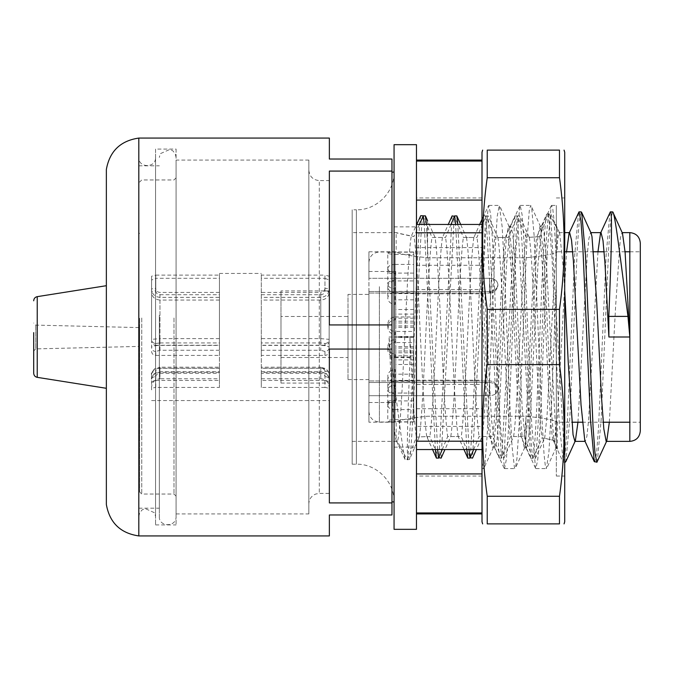 <?xml version="1.0" encoding="UTF-8"?>
<svg xmlns="http://www.w3.org/2000/svg" width="674" height="674" viewBox="0 0 674 674"><rect width="100%" height="100%" fill="white"/><g stroke="black" fill="none" stroke-linecap="round" stroke-linejoin="round"><path stroke-width="0.51" stroke-dasharray="3.37 2.53" d="M391.965 337L391.965 501.894L391.965 337M394.063 172.106L394.063 501.894L394.063 172.106C394.576 192.242 376.505 210.313 356.369 209.799L356.369 464.201L356.369 209.799L352.182 209.799L352.182 464.201L352.182 209.799M329.359 138.077L329.359 159.022L391.965 159.022L391.965 514.978L329.359 514.978L329.359 535.923M391.965 349.056L329.359 349.056L329.359 502.922L391.965 502.922M138.81 535.923L138.81 138.077L138.81 535.923M391.965 171.078L329.359 171.078L329.359 324.944L391.965 324.944M329.359 349.056L329.359 502.922L329.359 349.056M329.359 171.078L329.359 324.944L329.359 171.078M473.637 449.55L479.113 436.541L489.585 436.541A13614.455 13614.455 -114.1 0 0 499.223 458.101L501.397 458.101L510.521 436.533L520.994 436.541L525.973 447.696L525.973 416.22L427.56 416.22C408.486 418.276 398.014 420.281 396.152 422.219C398.014 420.281 408.486 418.276 427.56 416.22C408.486 418.276 398.014 420.281 396.152 422.219C398.014 420.281 408.486 418.276 427.56 416.22L525.973 416.22C545.055 418.276 555.519 420.281 557.381 422.219C555.519 420.281 545.055 418.276 525.973 416.22C545.055 418.276 555.519 420.281 557.381 422.219C555.519 420.281 545.055 418.276 525.973 416.22L525.973 441.15L524.043 436.533L513.58 436.541A13616.915 13616.915 -65.9 0 1 503.933 458.101L501.759 458.101L492.635 436.533L482.171 436.541A13616.552 13616.552 -65.9 0 1 476.358 449.55M442.228 449.55L447.704 436.541L458.177 436.541A13614.455 13614.455 65.9 0 0 463.982 449.55M452.111 215.899L438.942 458.101L429.818 436.533L419.295 436.887L409.48 459.449A31.83 3.892 -3.5 0 0 407.231 459.794L397.289 441.049L396.624 441.243L405.167 459.685A32.158 3.875 -5.7 0 1 407.711 459.154L416.397 437.156L426.768 436.55L427.56 438.327A13962.483 13962.483 -114.1 0 0 432.573 449.55M423.061 216.202A207.423 12.873 -112.9 0 0 427.56 226.894L427.56 257.78L525.973 257.78C545.055 255.724 555.519 253.719 557.381 251.781C555.519 253.719 545.055 255.724 525.973 257.78C545.055 255.724 555.519 253.719 557.381 251.781C555.519 253.719 545.055 255.724 525.973 257.78L427.56 257.78C408.486 255.724 398.014 253.719 396.152 251.781C398.014 253.719 408.486 255.724 427.56 257.78C408.486 255.724 398.014 253.719 396.152 251.781C398.014 253.719 408.486 255.724 427.56 257.78L427.56 220.684A12804.711 12804.711 0 0 1 435.059 237.459C439.271 261.857 443.492 412.143 447.704 436.533M450.999 224.45L445.531 237.459L435.059 237.459M548.956 213.683L557.347 228.621L550.565 213.388A31.889 2.233 173.7 0 1 548.484 213.827L539.596 236.532L529.275 237.4A185.721 12.663 -114.1 0 1 525.973 230.045L519.637 215.899L517.464 215.899L508.339 237.467L497.875 237.459A13615.979 13615.979 -114.1 0 0 488.229 215.899L486.055 215.899L476.931 237.467L466.467 237.459A13615.979 13615.979 -114.1 0 0 460.654 224.45M525.973 447.696A188.762 9.891 65.9 0 1 530.649 458.194A30.608 7.296 0.1 0 1 532.839 458.295L542.157 437.847L553.169 440.189L557.381 449.027L554.55 440.569L557.55 415.1L566.556 251.781M554.55 440.56L544.676 438.285L535.291 458.463A30.793 6.942 0.3 0 0 533.134 458.312L525.973 441.141M419.422 224.45L413.962 236.532C391.518 231.789 390.625 231.662 411.292 236.136C406.624 259.001 401.957 438.445 397.289 441.049L396.371 440.813L398.064 444.545M352.182 232.623L352.182 441.377L352.182 232.623L396.152 232.623L411.292 236.136L416.726 224.45M482.003 219.277A13614.455 13614.455 0 0 1 483.519 215.899L470.351 458.101L461.227 436.533L450.763 436.541A13615.979 13615.979 114.1 0 1 444.95 449.55M483.519 215.899L485.693 215.899L494.817 237.467L505.289 237.459A13614.455 13614.455 114.1 0 1 514.928 215.899L517.101 215.899L526.226 237.459L536.79 236.869M524.043 436.533C528.298 411.915 532.544 259.625 536.79 236.894L546.656 214.147A31.914 2.898 174.9 0 0 548.922 213.742M441.125 458.101L454.284 215.899L463.409 237.467L473.881 237.459A13614.455 13614.455 0 0 1 479.686 224.45M427.56 226.894A2233.872 2233.872 0 0 1 432 237.459L442.473 237.459A13614.455 13614.455 -65.9 0 1 448.277 224.45M544.676 438.285L547.035 415.782L554.129 281.125L556.497 247.248L558.864 232.656L559.656 233.044L563.59 270.931L564.711 290.536M577.955 422.219L587.248 254.713L588.908 238.436L590.567 232.673L591.132 233.246M609.347 422.219L615.64 305.903L620.366 237.855L621.984 232.715L622.49 233.314M597.964 251.781L588.495 421.25L586.911 436.221L585.335 441.369L584.805 440.788M505.289 237.467C501.068 261.849 496.856 412.151 492.635 436.533M482.171 436.533C486.384 412.143 490.605 261.857 494.817 237.467M473.881 237.467C469.66 261.857 465.448 412.143 461.227 436.533M450.763 436.533C454.975 412.143 459.196 261.857 463.409 237.467M513.58 436.533C517.792 412.151 522.013 261.849 526.226 237.467M529.275 237.408C533.564 262.186 537.86 417.282 542.157 437.847M553.169 440.189C548.644 430.113 544.12 259.835 539.596 236.532M497.875 237.467C502.088 261.849 506.309 412.151 510.521 436.533M520.994 436.533C516.773 412.151 512.56 261.849 508.339 237.467M396.624 441.243C394.096 439.549 391.56 390.903 389.033 337L390.903 357.599C397.213 405.36 402.504 450.013 405.167 459.651M407.711 459.154C406.666 448.859 408.115 404.476 410.053 357.608L409.969 337C412.117 382.225 414.257 425.05 416.397 437.156M426.768 436.541C422.497 411.78 418.234 258.311 413.962 236.532M466.467 237.467C470.679 261.857 474.9 412.143 479.113 436.533M489.585 436.533C485.364 412.151 481.152 261.849 476.931 237.467M442.473 237.467C438.252 261.857 434.039 412.143 429.818 436.533M419.295 436.87C423.533 413.423 427.763 262.001 432 237.467M458.177 436.533C453.956 412.143 449.743 261.857 445.522 237.467M514.928 215.899L501.759 458.101M546.656 214.147C542.149 231.452 537.641 433.753 533.134 458.312M609.987 212.369L606.17 254.502L598.529 427.383L596.625 453.096L594.712 462.103M578.57 212.369L574.754 254.612L567.12 427.4L565.216 453.105L563.304 462.12L559.277 423.558L552.082 258.808L548.484 213.827M530.649 458.194L517.464 215.899M420.736 215.705C416.229 240.028 411.73 442.489 407.231 459.786M435.421 449.55L424.224 224.45M499.223 458.101L486.055 215.899M466.829 449.55L455.632 224.45M485.693 215.899L472.525 458.101M517.101 215.899L503.933 458.101M612.514 212.007L610.61 221.485L608.706 247.948L601.107 420.281L597.307 461.808M581.19 211.956L579.278 221.013L577.374 246.549L569.732 419.565L565.916 461.479M564.711 460.612L550.565 213.405M613.079 212.622L612.59 212.007M548.922 213.616C544.373 228.907 539.832 434.351 535.291 458.463M532.839 458.295C528.441 434.494 524.043 240.475 519.637 215.899M501.397 458.101L488.229 215.899M422.893 215.806C418.419 240.61 413.946 440.198 409.48 459.449M437.603 449.55L426.398 224.45M469.011 449.55L457.806 224.45M489.543 382.495C494.598 382.95 497.395 385.233 497.918 389.345C497.395 393.287 494.598 395.402 489.543 395.697L368.931 395.697L368.931 380.97L368.931 382.495L489.543 382.495L489.543 380.97L489.543 395.697C494.598 395.402 497.395 393.287 497.918 389.345C497.395 385.233 494.598 382.95 489.543 382.495L368.931 382.495L368.931 380.97L368.931 395.697L489.543 395.697L489.543 382.495M489.543 278.303C494.598 278.598 497.395 280.713 497.918 284.655C497.395 288.767 494.598 291.05 489.543 291.505C494.598 291.05 497.395 288.767 497.918 284.655C497.395 280.713 494.598 278.598 489.543 278.303L489.543 293.03L489.543 278.303L368.931 278.303L489.543 278.303M368.931 291.505L368.931 278.303L368.931 293.03L368.931 291.505L489.543 291.505L368.931 291.505L368.931 382.495L368.931 291.505M368.931 278.303L368.931 251.781L368.931 278.303M368.931 395.697L368.931 422.219L368.931 395.697M368.931 294.386L368.931 379.614L368.931 294.386L347.995 294.386L347.995 379.614L347.995 294.386M329.148 180.59L329.148 493.41L329.148 180.59L319.308 180.59L319.308 493.41L319.308 180.59C312.947 179.966 309.459 176.478 308.835 170.118L308.835 503.882L308.835 170.118M308.835 160.067L308.835 513.933L308.835 160.067L176.083 160.067L176.083 513.933L176.083 160.067M640.3 243.087L640.3 430.913M640.3 251.781L640.3 422.219L640.3 251.781L629.828 251.781L629.828 422.219L640.3 422.219M368.931 251.781L396.152 251.781L396.152 232.623M557.381 228.545L557.381 251.781L564.711 251.781M572.706 251.781L593.642 251.781M604.115 251.781L625.059 251.781M347.995 316.477L347.995 357.523L347.995 316.477L280.991 316.477L280.991 357.523L280.991 316.477M280.991 290.932L280.991 383.068L280.991 290.932L329.148 290.932L329.148 383.068L329.148 290.932M176.083 149.072L176.083 524.928L176.083 149.072L155.568 149.072L155.568 524.928L155.568 149.072M155.568 157.446L155.568 516.554L155.568 157.446C156.082 168.256 138.296 168.256 138.81 157.446L138.81 516.554L138.81 157.446M139.653 318.246L139.653 491.944L139.653 318.246M139.653 324.455L139.653 440.644L139.653 324.455M176.083 317.74L176.083 496.14L176.083 317.74M176.083 315.272L176.083 516.554L176.083 315.272M139.021 346.419L139.021 327.581L139.021 346.419L35.747 348.888L35.747 325.112L35.747 348.888L33.7 350.977L33.7 335.307M33.7 373.211L33.7 332.619M106.357 330.791L106.357 388.3L106.357 330.791M139.021 324.455L139.021 440.644L139.021 324.455M106.357 504.514L106.357 169.486M138.81 316.283L138.81 508.179L138.81 316.283M159.334 316.283L159.334 508.179L159.334 316.283M159.334 315.272L159.334 516.554L159.334 315.272M261.31 294.723L320.773 294.723C323.309 294.487 324.708 293.198 324.961 290.839L324.961 278.303L261.31 278.303L261.31 355.417L324.961 355.417L324.961 351.483A4.187 4.01 180 0 0 329.148 347.472L329.148 351.373C328.904 353.833 327.505 355.19 324.961 355.417M324.961 290.839A4.187 1.601 180 0 1 329.148 292.449C328.651 297.049 325.862 299.576 320.773 300.04L261.31 300.04M324.961 278.303L329.148 280.039L329.148 347.472C328.651 346.217 325.862 345.526 320.773 345.417L261.31 345.417M329.148 280.039L329.148 351.373M261.31 278.303L261.31 273.45L261.31 275.118L324.961 275.118L324.961 288.337A4.187 0.952 -0 0 1 329.148 289.289L329.148 276.205L324.961 275.118M219.429 292.432L159.965 292.432C157.421 292.187 156.031 290.823 155.77 288.337L155.77 275.118L151.583 276.205L151.583 289.289C152.08 294.184 154.877 296.872 159.965 297.36L219.429 297.36L219.429 273.45L219.429 278.303L155.77 278.303L155.77 290.839A4.187 1.601 -0 0 0 151.583 292.449L151.583 280.039L155.77 278.303M155.77 275.118L219.429 275.118M151.583 280.039L151.583 347.472C152.08 346.217 154.877 345.526 159.965 345.417L219.429 345.417L219.429 387.44L155.77 387.44L155.77 376.665A4.187 2.544 180 0 0 151.583 379.209L151.583 389.875C151.835 388.426 153.234 387.617 155.77 387.44M219.429 350.261L159.965 350.261L155.77 351.483L155.77 355.417C153.234 355.19 151.835 353.833 151.583 351.373M155.77 355.417L219.429 355.417M151.583 389.875L151.583 374.238C152.08 370.599 154.877 368.602 159.965 368.231L219.429 368.231L219.429 367.17L159.965 367.17L159.965 378.771L219.429 378.771L219.429 368.231M219.429 367.17L219.429 368.307L159.965 368.307C157.421 368.476 156.031 369.436 155.77 371.18L155.77 380.465C153.234 380.667 151.835 381.653 151.583 383.422M155.77 380.465L219.429 380.465L219.429 345.257L155.77 345.257L155.77 343.496A4.187 4.154 180 0 1 151.583 339.342L151.583 341.086C151.835 343.622 153.234 345.012 155.77 345.257M151.583 341.086L151.583 276.205M324.961 343.496A4.187 4.154 -0 0 0 329.148 339.342L320.773 338.634L261.31 338.634L261.31 342.948L320.773 342.948L324.961 343.496L324.961 345.257C327.505 345.012 328.904 343.622 329.148 341.086L329.148 276.205M324.961 345.257L261.31 345.257L261.31 380.465L324.961 380.465L324.961 371.18A4.187 3.058 180 0 1 329.148 374.238L329.148 383.422C328.904 381.653 327.505 380.667 324.961 380.465M324.961 376.665A4.187 2.544 -0 0 1 329.148 379.209C328.651 375.047 325.862 372.756 320.773 372.334L261.31 372.334L261.31 373.329L320.773 373.329C323.309 373.531 324.708 374.643 324.961 376.665L324.961 387.44C327.505 387.617 328.904 388.426 329.148 389.875L329.148 383.422M324.961 387.44L261.31 387.44L261.31 355.417M329.148 389.875L329.148 374.238C329.974 374.104 328.937 372.259 326.031 368.703L320.773 367.17L320.773 368.231C325.862 368.602 328.651 370.599 329.148 374.238M261.31 372.334L261.31 380.465M329.148 341.086L329.148 289.289C328.651 294.184 325.862 296.872 320.773 297.36L261.31 297.36L261.31 275.118M261.31 338.634L261.31 297.36M155.77 290.839C156.031 293.198 157.421 294.487 159.965 294.723L159.965 300.04C154.877 299.576 152.08 297.049 151.583 292.449L151.583 347.472A4.187 4.01 -0 0 0 155.77 351.483M219.429 345.417L219.429 278.303M155.77 376.665C156.031 374.643 157.421 373.531 159.965 373.329L159.965 372.334C154.877 372.756 152.08 375.047 151.583 379.209L151.583 374.238A4.187 3.058 -0 0 1 155.77 371.18M219.429 378.771L219.429 387.44M155.77 343.496L159.965 342.948L159.965 338.634L151.583 339.342L151.583 289.289A4.187 0.952 180 0 1 155.77 288.337M219.429 297.36L219.429 345.257M219.429 368.307L219.429 380.465M261.31 373.329L261.31 387.44M261.31 342.948L261.31 345.257M394.063 232.623L394.063 447.14L394.063 232.623M416.465 232.623L416.465 447.14L416.465 232.623M394.063 529.326L394.063 144.674M416.465 529.326L416.465 144.674M416.465 384.492L416.465 513.933L416.465 384.492L482.003 384.492L482.003 380.195L482.003 513.933L482.003 384.492M482.003 289.508L482.003 160.067L482.003 293.805L482.003 289.508L416.465 289.508L416.465 160.067L416.465 289.508M482.003 247.585L482.003 449.55L482.003 224.45L482.003 247.585L416.465 247.585L416.465 426.415L482.003 426.415M416.465 426.415L416.465 247.585M482.003 521.786L482.003 152.214M556.336 447.165L556.336 205.402L556.336 447.873L556.336 447.165L555.772 447.881L553.868 439.954L551.972 417.332L544.365 264.714L540.565 226.683L540.068 226.135L538.164 234.047L536.26 256.684L528.66 409.379L524.852 447.325L524.364 447.873L522.46 439.945L520.555 417.316L512.956 264.646L509.156 226.666L508.659 226.127L506.755 234.038L504.86 256.676L497.252 409.312L493.452 447.309L492.955 447.865L491.582 443.745L490.217 431.646L487.479 387.744L482.003 272.582L482.003 468.599L482.003 219.926L488.389 205.865L485.196 238.267L482.003 309.636M482.003 272.582L482.003 240.525L491.481 419.565L495.129 447.873L492.955 447.873M482.003 462.162L483.57 468.59L484.935 463.771L487.395 431.983L494.783 255.126L497.244 216.127L499.274 205.393L502.164 226.793L504.632 273.905L509.552 398.376L512.013 446.137L514.481 467.95L514.978 468.607L515.399 468.135L516.941 458.632L519.401 420.391L526.79 243.373L529.25 210.768L530.682 205.41L531.71 208.165L534.179 236.195L541.559 411.873L544.028 454.158L545.207 464.925L546.387 468.615L548.948 451.732L551.408 407.602L556.336 283.476M556.336 267.485L556.336 476.038L556.336 267.485M556.336 442.152L545.763 252.548L544.002 232.934L542.241 226.127L541.744 226.675L537.945 264.697L530.337 417.324L528.441 439.945L526.537 447.881L526.049 447.334L522.24 409.404L514.641 256.693L512.737 234.055L510.833 226.135L510.336 226.691L506.536 264.697L498.929 417.332L497.033 439.962L495.129 447.873M556.336 259.642L553.977 219.741L552.798 209.041L551.627 205.402L551.197 205.865L547.381 250.029L539.739 431.992L537.827 459.104L535.923 468.607L535.51 468.152L531.685 424.098L524.035 242.033L522.123 214.905L520.218 205.41L519.797 205.873L515.972 250.012L508.331 431.992L506.418 459.112L504.514 468.607L500.268 424.039L492.627 242.025L490.714 214.905L488.81 205.402L488.389 205.865M487.235 177.734L487.235 150.117L559.479 150.117L559.479 177.734L487.235 177.734C481.084 221.62 481.084 265.505 487.235 309.383L559.479 309.383C565.629 265.505 565.629 221.62 559.479 177.734M559.479 496.266C565.629 452.38 565.629 408.495 559.479 364.617L487.235 364.617C481.084 408.495 481.084 452.38 487.235 496.266L559.479 496.266L559.479 523.883L487.235 523.883L487.235 496.266M564.711 152.214L564.711 521.786M559.479 364.617L559.479 309.383M487.235 309.383L487.235 364.617M564.711 216.59L564.711 476.038L564.711 216.59M387.777 268.488C388.216 271.209 390.659 272.734 395.107 273.08L395.107 288.851C390.659 288.48 388.216 286.922 387.777 284.184C388.216 281.656 390.659 280.325 395.107 280.173L395.107 264.402C390.659 264.579 388.216 265.935 387.777 268.488L387.777 284.184M387.777 324.152C388.216 328.567 390.659 330.993 395.107 331.44L395.107 334.405C390.659 333.95 388.216 331.515 387.777 327.092C388.216 322.72 390.659 320.327 395.107 319.914L395.107 316.957C390.659 317.37 388.216 319.771 387.777 324.152L387.777 327.092M387.777 387.331C388.216 390.853 390.659 392.757 395.107 393.052L395.107 381.467C390.659 381.198 388.216 379.31 387.777 375.797C388.216 372.132 390.659 370.085 395.107 369.655L395.107 381.24C390.659 381.653 388.216 383.683 387.777 387.331L387.777 375.797M387.777 401.788C388.216 400.979 390.659 400.474 395.107 400.272L395.107 419.616C390.659 419.784 388.216 420.256 387.777 421.039C388.216 421.604 390.659 421.865 395.107 421.831L395.107 402.488C390.659 402.555 388.216 402.327 387.777 401.788L387.777 421.039M387.777 405.512C388.216 402.791 390.659 401.266 395.107 400.92L395.107 385.149C390.659 385.52 388.216 387.078 387.777 389.816C388.216 392.344 390.659 393.675 395.107 393.827L395.107 409.598C390.659 409.421 388.216 408.065 387.777 405.512L387.777 389.816M387.777 346.908C388.216 351.28 390.659 353.673 395.107 354.086L395.107 357.043C390.659 356.63 388.216 354.229 387.777 349.848C388.216 345.433 390.659 343.007 395.107 342.561L395.107 339.595C390.659 340.05 388.216 342.485 387.777 346.908L387.777 349.848M387.777 286.669C388.216 283.147 390.659 281.243 395.107 280.948L395.107 292.533C390.659 292.802 388.216 294.69 387.777 298.203C388.216 301.868 390.659 303.915 395.107 304.345L395.107 292.76C390.659 292.348 388.216 290.317 387.777 286.669L387.777 298.203M387.777 252.961C388.216 252.396 390.659 252.135 395.107 252.169L395.107 271.512C390.659 271.445 388.216 271.673 387.777 272.212C388.216 273.021 390.659 273.526 395.107 273.728L395.107 254.384C390.659 254.216 388.216 253.744 387.777 252.961L387.777 272.212M395.107 264.402L413.743 264.402L413.743 321.212L413.743 273.08L395.107 273.08M395.107 288.851L395.731 288.851L395.731 321.212L395.731 280.173L395.107 280.173M395.107 409.598L413.743 409.598L413.743 352.788L413.743 400.92L395.107 400.92M395.107 385.149L395.731 385.149L395.731 352.788L395.731 393.827L395.107 393.827M395.107 316.957L413.743 316.957L413.743 337.531L413.743 331.44L395.107 331.44M395.107 334.405L395.731 334.405L395.731 319.914L395.107 319.914M395.107 357.043L413.743 357.043L413.743 336.469L413.743 342.561L395.107 342.561M395.107 339.595L395.731 339.595L395.731 354.086L395.107 354.086M395.107 254.384L413.743 254.384L413.743 299.829L413.743 252.169L395.107 252.169M395.107 271.512L395.731 271.512L395.731 299.829L395.731 273.728L395.107 273.728M395.107 419.616L413.743 419.616L413.743 374.171L413.743 421.831L395.107 421.831M395.107 402.488L395.731 402.488L395.731 374.171L395.731 400.272L395.107 400.272M395.107 292.76L413.743 292.76L413.743 327.345L413.743 280.948L395.107 280.948M395.107 292.533L395.731 292.533L395.731 327.345L395.731 304.345L395.107 304.345M395.107 381.24L413.743 381.24L413.743 346.655L413.743 393.052L395.107 393.052M395.107 381.467L395.731 381.467L395.731 346.655L395.731 369.655L395.107 369.655M368.931 298.203L368.931 402.538L368.931 298.203M395.731 339.595L395.731 304.345M395.731 385.149L395.731 354.086M395.731 402.488L395.731 393.827M395.731 381.467L395.731 400.272M395.731 334.405L395.731 369.655M395.731 288.851L395.731 319.914M395.731 271.512L395.731 280.173M395.731 292.533L395.731 273.728M413.743 342.561L413.743 292.76M413.743 400.92L413.743 357.043M413.743 421.831L413.743 409.598M413.743 393.052L413.743 419.616M413.743 331.44L413.743 381.24M413.743 273.08L413.743 316.957M413.743 252.169L413.743 264.402M413.743 280.948L413.743 254.384M368.931 292.87L368.931 411.544L368.931 292.87M427.56 438.327L427.56 436.541M525.973 236.852L525.973 230.045M389.033 337L409.969 337M612.514 211.906L610.332 211.906M410.053 357.608L390.903 357.608M141.742 317.993L141.742 494.042L141.742 317.993M173.993 317.993L173.993 494.042L173.993 317.993M37.23 296.653L37.23 377.347M320.773 294.723L320.773 350.261L261.31 350.261M324.961 351.483L320.773 350.261M320.773 373.329L320.773 378.771L320.773 368.231L261.31 368.231M324.961 371.18C324.708 369.436 323.309 368.476 320.773 368.307L320.773 367.17L261.31 367.17M320.773 368.307L261.31 368.307M320.773 342.948L320.773 292.432L261.31 292.432M324.961 288.337C324.708 290.823 323.309 292.187 320.773 292.432M219.429 300.04L159.965 300.04L159.965 350.261M159.965 294.723L219.429 294.723M219.429 372.334L159.965 372.334L159.965 378.771C154.919 379.226 152.13 382.015 151.583 387.146M159.965 373.329L219.429 373.329M159.965 368.307L159.965 367.17L154.666 368.729C151.793 372.259 150.765 374.087 151.583 374.238M219.429 338.634L159.965 338.634L159.965 292.432M159.965 342.948L219.429 342.948M416.465 408.739L482.003 408.739M416.465 265.261L482.003 265.261M413.743 318.221L395.731 318.221M413.743 309.543L395.731 309.543M413.743 355.779L395.731 355.779M413.743 364.457L395.731 364.457M413.743 337.447L395.731 337.447M413.743 322.956L395.731 322.956M413.743 336.553L395.731 336.553M413.743 351.044L395.731 351.044M413.743 291.387L395.731 291.387M413.743 293.603L395.731 293.603M413.743 382.613L395.731 382.613M413.743 380.397L395.731 380.397M413.743 314.109L395.731 314.109M413.743 325.921L395.731 325.921M413.743 359.891L395.731 359.891M413.743 348.079L395.731 348.079M379.403 286.669L379.403 422.008L379.403 286.669M557.381 449.027L557.381 422.219L571.788 422.219M352.182 441.377L396.152 441.377L396.152 422.219L368.931 422.219M559.159 232.623L564.711 232.623M555.435 445.278L562.874 461.639M555.679 224.29L559.656 233.044M564.711 462.111L563.304 462.111M497.918 389.345A8.374 8.374 0 0 0 489.543 380.97L368.931 380.97L489.543 380.97A8.374 8.374 0 0 1 497.918 389.345M489.543 293.03A8.374 8.374 0 0 0 497.918 284.655A8.374 8.374 0 0 1 489.543 293.03L368.931 293.03L489.543 293.03M329.148 493.41L319.308 493.41L315.761 494.034C311.388 495.862 309.08 499.148 308.835 503.882M352.182 464.201L356.369 464.201C376.505 463.687 394.576 481.75 394.063 501.894M582.26 422.219L603.205 422.219M347.995 379.614L368.931 379.614M280.991 357.523L347.995 357.523M280.991 383.068L329.148 383.068M176.083 513.933L308.835 513.933M155.568 524.928L176.083 524.928M138.81 516.554L139.653 512.897L142.029 509.957L144.944 508.482L154.691 512.838L155.568 516.554M176.083 177.86L173.993 179.958L141.742 179.958L139.653 182.056M176.083 496.14L173.993 494.042L141.742 494.042L139.653 491.944M139.021 327.581L35.747 325.112L33.7 323.023M139.021 440.644L139.653 440.644M139.021 233.356L139.653 233.356M138.81 508.179L159.334 508.179M138.81 165.821L159.334 165.821M176.083 157.446L175.248 153.798L172.873 150.85L169.949 149.384L160.201 153.731L159.334 157.446M159.334 516.554C158.584 527.043 176.369 527.666 176.083 516.554M151.583 400.55L329.148 400.55M219.429 273.45L261.31 273.45M261.31 371.686L320.773 371.686L326.216 373.48C328.92 377.103 329.898 379.015 329.148 379.209M261.31 378.771L320.773 378.771C325.812 379.226 328.609 382.015 329.148 387.146M151.583 379.209C150.959 378.965 151.802 377.17 154.119 373.817L159.965 371.686L219.429 371.686M394.063 447.14L416.465 447.14M394.063 226.86L416.465 226.86M482.003 476.038L416.465 476.038M482.003 197.962L416.465 197.962M416.465 380.195L482.003 380.195M556.261 447.342L546.799 468.152M540.565 226.683L531.112 205.873M524.852 447.325L515.399 468.135M509.156 226.666L499.695 205.848M493.452 447.309L483.991 468.127M542.241 226.127L540.068 226.127M510.833 226.127L508.659 226.127M556.336 447.873L555.772 447.873M526.537 447.873L524.364 447.873M551.197 205.865L541.744 226.675M535.51 468.152L526.049 447.334M519.797 205.873L510.336 226.691M504.093 468.152L494.64 447.342M482.003 468.599L483.57 468.599M504.514 468.599L514.978 468.599M535.923 468.599L546.387 468.599M488.81 205.402L499.274 205.402M520.218 205.402L530.682 205.402M551.627 205.402L556.336 205.402M416.465 293.805L482.003 293.805M556.336 476.038L564.711 476.038M556.336 197.962L564.711 197.962M413.743 321.212L395.731 321.212M413.743 352.788L395.731 352.788M413.743 337.531L395.731 337.531M413.743 336.469L395.731 336.469M413.743 299.829L395.731 299.829M413.743 374.171L395.731 374.171M413.743 327.345L395.731 327.345M413.743 346.655L395.731 346.655M368.931 402.538L395.731 402.538M368.931 271.462L395.731 271.462M368.931 411.544C369.554 417.905 373.042 421.393 379.403 422.008L413.743 422.008M368.931 262.456C369.554 256.095 373.042 252.607 379.403 251.992L413.743 251.992"/><path stroke-width="1.01" d="M394.063 172.106L391.965 172.106M391.965 324.944L391.965 159.022L329.359 159.022L329.359 138.077L138.81 138.077L138.81 535.923L329.359 535.923L329.359 514.978L391.965 514.978L391.965 324.944L329.359 324.944L329.359 171.078L391.965 171.078M391.965 502.922L329.359 502.922L329.359 349.056L391.965 349.056M463.982 449.55A13614.455 13614.455 65.9 0 0 467.815 458.101L469.989 458.101L473.637 449.55M432.573 449.55A13962.483 13962.483 -114.1 0 0 436.407 458.101L438.58 458.101L442.228 449.55M460.654 224.45A13615.979 13615.979 -114.1 0 0 456.829 215.899L454.647 215.899L450.999 224.45M427.56 220.684A188.501 10.489 -114.1 0 1 425.412 215.874L423.23 215.823L419.422 224.45M416.726 224.45L420.736 215.705L422.893 215.806A207.423 12.873 -112.9 0 0 423.061 216.202M444.95 449.55A13615.979 13615.979 114.1 0 1 441.125 458.101L438.766 457.68M476.358 449.55A13616.552 13616.552 -65.9 0 1 472.525 458.101L470.174 457.68M479.686 224.45A13614.455 13614.455 0 0 1 482.003 219.277M448.277 224.45A13614.455 13614.455 -65.9 0 1 452.111 215.899L454.47 216.32M564.711 290.536L568.325 364.078L573.052 434.738L574.871 441.276L575.385 440.678L577.955 422.219M606.769 440.956L596.894 462.271L594.99 453.063L593.086 427.518L585.479 255.252L581.67 212.436L591.132 233.246L591.983 236.616L596.709 301.927L601.444 396.388L603.811 428.824L606.17 441.495L606.769 440.956L609.347 422.219M613.079 212.622L622.49 233.314L625.101 252.236L629.828 337L627.957 316.392C620.535 259.962 614.646 209.665 612.514 212.007M610.408 211.889L610.332 211.906C612.649 209.454 611.166 259.97 608.816 316.401L608.892 337L604.966 263.197L603.003 240.567L601.039 232.614L600.517 233.196L597.964 251.781M596.642 462.111L594.274 461.614L584.805 440.788L581.013 404.703L573.422 261.259L571.527 240.037L569.631 232.623L569.1 233.196L566.556 251.781M610.332 211.906L600.517 233.196M594.274 461.614L590.458 419.397L582.825 246.6L580.921 220.878L579.008 211.889L569.1 233.196M436.407 458.101L435.421 449.55M424.224 224.45L423.23 215.823M467.815 458.101L466.829 449.55M455.632 224.45L454.647 215.899M581.67 212.436L581.19 211.956M575.385 440.678L565.916 461.488L565.486 461.985L564.711 460.612M438.58 458.101L437.603 449.55M426.398 224.45L425.412 215.874M469.989 458.101L469.011 449.55M457.806 224.45L456.829 215.899M625.059 251.781L629.828 251.781L629.828 232.623C636.189 233.238 639.677 236.734 640.3 243.087L640.3 430.913C639.677 437.274 636.189 440.762 629.828 441.377L629.828 422.219L603.205 422.219M564.711 251.781L572.706 251.781M593.642 251.781L604.115 251.781M33.7 335.307L33.7 350.977M33.7 332.619L33.7 373.211C33.885 375.469 35.065 376.85 37.23 377.347L37.23 296.653C35.065 297.15 33.885 298.531 33.7 300.789M106.357 169.486L106.357 504.514C109.643 522.771 120.461 533.244 138.81 535.923L138.81 138.077C120.461 140.756 109.643 151.229 106.357 169.486M394.063 154.742L394.063 529.326L416.465 529.326L416.465 144.674L394.063 144.674L394.063 154.742M482.003 473.915L416.465 473.915M416.465 200.085L482.003 200.085M482.651 150.117L482.003 152.214L482.003 521.786L482.651 523.883M559.479 177.734L559.479 150.117C565.629 150.117 565.629 150.117 559.479 150.117C565.629 150.117 565.629 150.117 559.479 150.117L487.235 150.117C481.084 150.117 481.084 150.117 487.235 150.117C481.084 150.117 481.084 150.117 487.235 150.117L487.235 177.734L559.479 177.734C565.629 221.62 565.629 265.505 559.479 309.383L487.235 309.383C481.084 265.505 481.084 221.62 487.235 177.734M559.479 364.617C565.629 408.495 565.629 452.38 559.479 496.266L487.235 496.266C481.084 452.38 481.084 408.495 487.235 364.617L559.479 364.617L559.479 309.383M559.479 496.266L559.479 523.883C565.629 523.883 565.629 523.883 559.479 523.883C565.629 523.883 565.629 523.883 559.479 523.883L487.235 523.883C481.084 523.883 481.084 523.883 487.235 523.883C481.084 523.883 481.084 523.883 487.235 523.883L487.235 496.266M564.062 523.883L564.711 521.786L564.711 152.214L564.062 150.117M487.235 364.617L487.235 309.383M622.178 232.623L629.828 232.623L629.828 441.377L606.271 441.377M629.828 337L608.892 337M608.816 316.392L627.957 316.392M416.465 441.2L482.003 441.2M416.465 512.939L482.003 512.939M416.465 232.8L482.003 232.8M416.465 161.061L482.003 161.061M394.063 501.894L391.965 501.894M574.871 441.377L585.074 441.377M564.711 232.623L569.631 232.623M590.845 232.623L601.039 232.623M581.19 211.889L579.008 211.889M565.486 462.111L564.711 462.111M612.59 211.897L610.45 211.897M571.788 422.219L582.26 422.219M37.23 377.347L106.357 388.3M37.23 296.653L106.357 285.7M416.465 449.55L482.003 449.55M416.465 224.45L482.003 224.45M416.465 513.933L482.003 513.933M416.465 160.067L482.003 160.067"/></g></svg>
